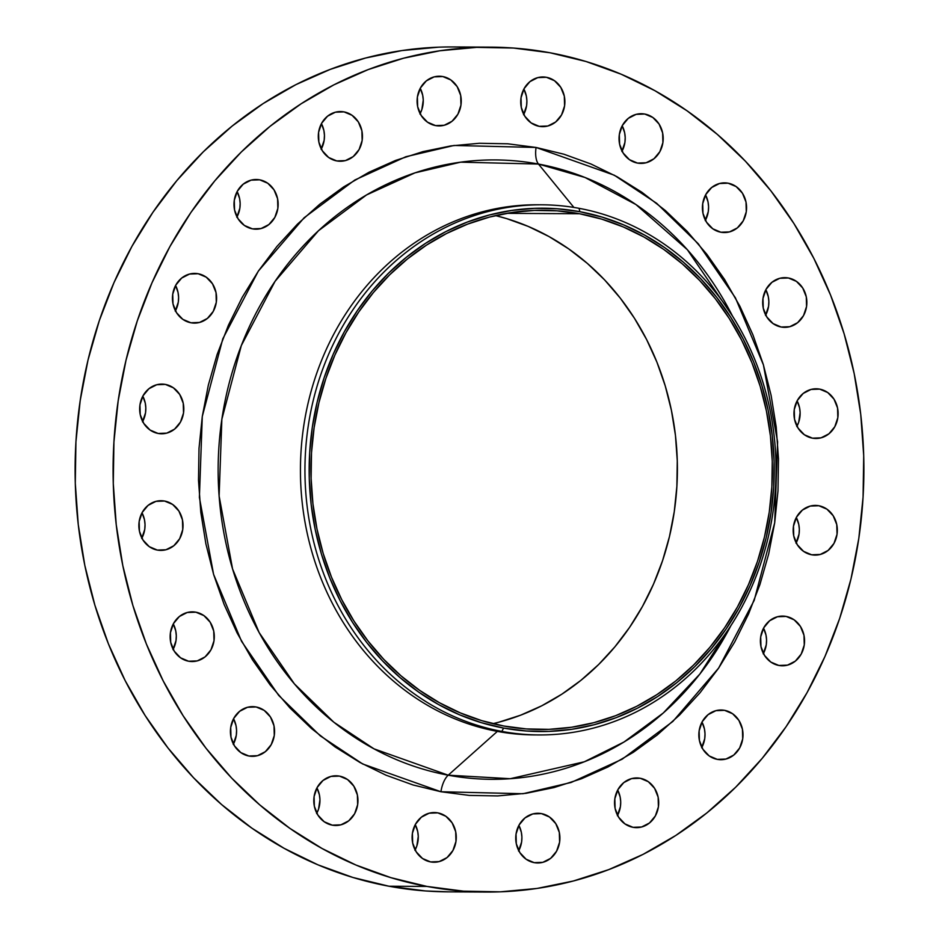 <?xml version="1.0" encoding="UTF-8"?>
<svg xmlns="http://www.w3.org/2000/svg" width="939" height="939" viewBox="0 0 939 939"><rect width="100%" height="100%" fill="white"/><g stroke="black" fill="none" stroke-linecap="round" stroke-linejoin="round"><path stroke-width="1.41" d="M343.991 111.882A24.848 22.078 -89.7 0 1 362.372 138.479A24.848 22.078 -89.7 0 1 340.247 161.25A24.848 22.078 -89.7 0 1 336.749 160.921L345.364 160.604L353.217 156.59L359.109 149.512L362.161 140.439L361.879 130.756L358.334 121.917L352.055 115.297L343.991 111.882L335.376 112.199L327.523 116.201L321.631 123.279L318.591 132.352L318.861 142.047L322.406 150.874L328.685 157.506L336.749 160.921A24.848 22.078 -89.7 0 1 318.368 134.312A24.848 22.078 -89.7 0 1 340.505 111.553A24.848 22.078 -89.7 0 1 343.991 111.882L337.007 111.847L343.991 111.882M321.314 148.972A24.848 22.078 90.3 0 0 321.443 123.631L323.896 130.556L324.448 135.38L324.166 140.24L321.115 149.324M259.692 179.83A24.848 22.078 -89.7 0 1 278.073 206.427A24.848 22.078 -89.7 0 1 255.936 229.198A24.848 22.078 -89.7 0 1 252.45 228.858L261.054 228.541L268.906 224.538L274.81 217.461L277.85 208.388L277.58 198.692L274.035 189.866L267.744 183.234L259.692 179.83L251.077 180.147L243.224 184.15L237.332 191.227L234.281 200.3L234.55 209.996L238.107 218.822L244.386 225.454L252.45 228.858A24.848 22.078 -89.7 0 1 234.069 202.261A24.848 22.078 -89.7 0 1 256.194 179.49A24.848 22.078 -89.7 0 1 259.692 179.83L252.708 179.783L259.692 179.83M237.004 216.921A24.848 22.078 90.3 0 0 237.133 191.568L239.586 198.493L240.149 203.329L239.856 208.188L236.816 217.261M198.141 273.73A24.848 22.078 -89.7 0 1 216.522 300.339A24.848 22.078 -89.7 0 1 194.385 323.11A24.848 22.078 -89.7 0 1 190.899 322.77L199.502 322.453L207.355 318.45L213.259 311.372L216.299 302.299L216.029 292.604L212.484 283.778L206.193 277.146L198.141 273.73L189.525 274.059L181.673 278.061L175.781 285.139L172.729 294.212L172.999 303.896L176.555 312.734L182.835 319.354L190.899 322.77A24.848 22.078 -89.7 0 1 172.518 296.172A24.848 22.078 -89.7 0 1 194.643 273.402A24.848 22.078 -89.7 0 1 198.141 273.73L191.145 273.695L198.141 273.73M175.452 310.821A24.848 22.078 90.3 0 0 175.581 285.479L178.034 292.405L178.598 297.24L178.304 302.1L175.264 311.173M165.358 384.415A24.848 22.078 -89.7 0 1 183.739 411.024A24.848 22.078 -89.7 0 1 161.614 433.783A24.848 22.078 -89.7 0 1 158.116 433.454L166.731 433.137L174.584 429.135L180.476 422.057L183.528 412.984L183.246 403.289L179.701 394.462L173.422 387.83L165.358 384.415L156.754 384.732L148.902 388.734L142.998 395.812L139.958 404.897L140.228 414.58L143.773 423.419L150.064 430.039L158.116 433.454A24.848 22.078 -89.7 0 1 139.735 406.845A24.848 22.078 -89.7 0 1 161.872 384.086A24.848 22.078 -89.7 0 1 165.358 384.415L158.374 384.38L165.358 384.415M142.681 421.505A24.848 22.078 90.3 0 0 142.81 396.164L145.263 403.089L145.815 407.925L145.533 412.784L142.493 421.857M164.571 501.039A24.848 22.078 -89.7 0 1 182.952 527.648A24.848 22.078 -89.7 0 1 160.815 550.407A24.848 22.078 -89.7 0 1 157.329 550.078L165.945 549.761L173.797 545.759L179.689 538.681L182.729 529.608L182.459 519.913L178.915 511.086L172.635 504.454L164.571 501.039L155.956 501.356L148.104 505.358L142.212 512.436L139.172 521.509L139.442 531.204L142.986 540.031L149.266 546.662L157.329 550.078A24.848 22.078 -89.7 0 1 138.949 523.469A24.848 22.078 -89.7 0 1 161.085 500.71A24.848 22.078 -89.7 0 1 164.571 501.039L157.588 501.003L164.571 501.039M141.883 538.129A24.848 22.078 90.3 0 0 142.024 512.788L144.465 519.713L145.029 524.537L144.747 529.408L141.695 538.481M195.84 612.181A24.848 22.078 -89.7 0 1 214.221 638.79A24.848 22.078 -89.7 0 1 192.096 661.549A24.848 22.078 -89.7 0 1 188.598 661.22L197.213 660.903L205.066 656.901L210.958 649.823L214.01 640.75L213.728 631.055L210.183 622.228L203.904 615.597L195.84 612.181L187.237 612.498L179.384 616.5L173.48 623.578L170.44 632.663L170.71 642.346L174.255 651.185L180.546 657.805L188.598 661.22A24.848 22.078 -89.7 0 1 170.217 634.611A24.848 22.078 -89.7 0 1 192.354 611.852A24.848 22.078 -89.7 0 1 195.84 612.181L188.856 612.146L195.84 612.181M173.163 649.272A24.848 22.078 90.3 0 0 173.292 623.93L175.746 630.855L176.297 635.691L176.016 640.551L172.976 649.624M256.112 706.973A24.848 22.078 -89.7 0 1 274.493 733.57A24.848 22.078 -89.7 0 1 252.368 756.341A24.848 22.078 -89.7 0 1 248.87 756.012L257.486 755.684L265.338 751.681L271.23 744.604L274.282 735.53L274.012 725.835L270.455 717.009L264.176 710.377L256.112 706.973L247.509 707.29L239.656 711.293L233.752 718.37L230.712 727.443L230.982 737.138L234.527 745.965L240.818 752.597L248.87 756.012A24.848 22.078 -89.7 0 1 230.489 729.403A24.848 22.078 -89.7 0 1 252.626 706.633A24.848 22.078 -89.7 0 1 256.112 706.973L249.128 706.938L256.112 706.973M233.435 744.064A24.848 22.078 90.3 0 0 233.565 718.722L236.018 725.647L236.581 730.472L236.288 735.331L233.248 744.404M339.495 776.119A24.848 22.078 -89.7 0 1 357.876 802.728A24.848 22.078 -89.7 0 1 335.739 825.487A24.848 22.078 -89.7 0 1 332.253 825.158L340.857 824.841L348.709 820.839L354.613 813.761L357.653 804.688L357.383 794.993L353.839 786.166L347.547 779.534L339.495 776.119L330.88 776.436L323.028 780.438L317.136 787.516L314.084 796.589L314.365 806.284L317.91 815.111L324.19 821.742L332.253 825.158A24.848 22.078 -89.7 0 1 313.872 798.549A24.848 22.078 -89.7 0 1 335.998 775.79A24.848 22.078 -89.7 0 1 339.495 776.119L332.512 776.084L339.495 776.119M316.807 813.209A24.848 22.078 90.3 0 0 316.936 787.868L319.389 794.793L319.953 799.617L318.544 809.195L316.619 813.561M437.809 812.869A24.848 22.078 -89.7 0 1 456.19 839.466A24.848 22.078 -89.7 0 1 434.053 862.237A24.848 22.078 -89.7 0 1 430.567 861.908L439.182 861.579L447.034 857.577L452.927 850.499L455.967 841.426L455.697 831.743L452.152 822.904L445.872 816.284L437.809 812.869L429.193 813.186L421.341 817.188L415.449 824.266L412.397 833.339L412.679 843.034L416.223 851.861L422.503 858.492L430.567 861.908A24.848 22.078 -89.7 0 1 412.186 835.299A24.848 22.078 -89.7 0 1 434.311 812.54A24.848 22.078 -89.7 0 1 437.809 812.869L430.825 812.834L437.809 812.869M415.12 849.959A24.848 22.078 90.3 0 0 415.261 824.618L417.702 831.543L418.266 836.367L416.857 845.933L414.932 850.311M541.439 813.608A24.848 22.078 -89.7 0 1 559.82 840.217A24.848 22.078 -89.7 0 1 537.683 862.976A24.848 22.078 -89.7 0 1 534.197 862.648L542.812 862.331L550.665 858.328L556.557 851.25L559.597 842.177L559.327 832.482L555.782 823.656L549.503 817.024L541.439 813.608L532.824 813.925L524.971 817.928L519.079 825.005L516.039 834.09L516.309 843.774L519.854 852.612L526.133 859.232L534.197 862.648A24.848 22.078 -89.7 0 1 515.816 836.039A24.848 22.078 -89.7 0 1 537.941 813.28A24.848 22.078 -89.7 0 1 541.439 813.608L534.455 813.573L541.439 813.608M518.751 850.699A24.848 22.078 90.3 0 0 518.891 825.358L521.333 832.283L521.896 837.119L521.615 841.978L518.563 851.051M640.245 778.278A24.848 22.078 -89.7 0 1 658.626 804.887A24.848 22.078 -89.7 0 1 636.489 827.646A24.848 22.078 -89.7 0 1 633.003 827.318L641.607 827.001L649.459 822.998L655.363 815.921L658.403 806.847L658.133 797.152L654.589 788.326L648.297 781.694L640.245 778.278L631.63 778.595L623.778 782.598L617.885 789.676L614.834 798.76L615.104 808.444L618.66 817.282L624.94 823.902L633.003 827.318A24.848 22.078 -89.7 0 1 614.622 800.709A24.848 22.078 -89.7 0 1 636.748 777.95A24.848 22.078 -89.7 0 1 640.245 778.278L633.262 778.243L640.245 778.278M617.557 815.369A24.848 22.078 90.3 0 0 617.686 790.028L620.139 796.953L620.702 801.789L620.409 806.648L617.369 815.721M724.544 710.33A24.848 22.078 -89.7 0 1 742.925 736.939A24.848 22.078 -89.7 0 1 720.8 759.71A24.848 22.078 -89.7 0 1 717.302 759.369L725.917 759.052L733.77 755.05L739.662 747.972L742.702 738.899L742.432 729.204L738.887 720.377L732.608 713.746L724.544 710.33L715.929 710.659L708.076 714.661L702.184 721.739L699.144 730.812L699.414 740.507L702.959 749.334L709.238 755.965L717.302 759.369A24.848 22.078 -89.7 0 1 698.921 732.772A24.848 22.078 -89.7 0 1 721.058 710.001A24.848 22.078 -89.7 0 1 724.544 710.33L717.56 710.295L724.544 710.33M701.867 747.432A24.848 22.078 90.3 0 0 701.996 722.079L704.45 729.004L705.001 733.84L704.72 738.7L701.668 747.773M786.096 616.43A24.848 22.078 -89.7 0 1 804.477 643.027A24.848 22.078 -89.7 0 1 782.351 665.798A24.848 22.078 -89.7 0 1 778.854 665.458L787.469 665.141L795.321 661.138L801.213 654.06L804.265 644.987L803.984 635.292L800.439 626.466L794.159 619.834L786.096 616.43L777.48 616.747L769.628 620.749L763.736 627.827L760.696 636.9L760.966 646.595L764.51 655.422L770.79 662.054L778.854 665.458A24.848 22.078 -89.7 0 1 760.473 638.86A24.848 22.078 -89.7 0 1 782.61 616.09A24.848 22.078 -89.7 0 1 786.096 616.43L779.112 616.383L786.096 616.43M763.419 653.521A24.848 22.078 90.3 0 0 763.548 628.179L766.001 635.104L766.553 639.929L766.271 644.788L763.219 653.861M818.867 505.745A24.848 22.078 -89.7 0 1 837.259 532.343A24.848 22.078 -89.7 0 1 815.122 555.113A24.848 22.078 -89.7 0 1 811.636 554.785L820.24 554.456L828.092 550.454L833.996 543.376L837.036 534.303L836.766 524.619L833.21 515.781L826.93 509.161L818.867 505.745L810.263 506.062L802.411 510.065L796.507 517.143L793.467 526.216L793.737 535.911L797.293 544.737L803.573 551.369L811.636 554.785A24.848 22.078 -89.7 0 1 793.244 528.176A24.848 22.078 -89.7 0 1 815.381 505.417A24.848 22.078 -89.7 0 1 818.867 505.745L811.883 505.71L818.867 505.745M796.19 542.836A24.848 22.078 90.3 0 0 796.319 517.495L798.772 524.42L799.335 529.244L799.042 534.103L796.002 543.188M819.665 389.122A24.848 22.078 -89.7 0 1 838.046 415.731A24.848 22.078 -89.7 0 1 815.909 438.49A24.848 22.078 -89.7 0 1 812.423 438.161L821.038 437.844L828.891 433.841L834.783 426.764L837.823 417.679L837.553 407.996L834.008 399.157L827.729 392.537L819.665 389.122L811.05 389.439L803.197 393.441L797.305 400.519L794.253 409.592L794.535 419.287L798.08 428.114L804.359 434.745L812.423 438.161A24.848 22.078 -89.7 0 1 794.042 411.552A24.848 22.078 -89.7 0 1 816.167 388.793A24.848 22.078 -89.7 0 1 819.665 389.122L812.681 389.086L819.665 389.122M796.976 426.212A24.848 22.078 90.3 0 0 797.117 400.871L799.559 407.796L800.122 412.62L798.713 422.186L796.788 426.564M788.384 277.979A24.848 22.078 -89.7 0 1 806.777 304.588A24.848 22.078 -89.7 0 1 784.64 327.347A24.848 22.078 -89.7 0 1 781.154 327.018L789.758 326.702L797.61 322.699L803.514 315.621L806.554 306.537L806.284 296.853L802.728 288.015L796.448 281.395L788.384 277.979L779.781 278.296L771.928 282.299L766.024 289.376L762.984 298.449L763.254 308.145L766.811 316.971L773.09 323.603L781.154 327.018A24.848 22.078 -89.7 0 1 762.761 300.41A24.848 22.078 -89.7 0 1 784.898 277.651A24.848 22.078 -89.7 0 1 788.384 277.979L781.401 277.944L788.384 277.979M765.708 315.07A24.848 22.078 90.3 0 0 765.837 289.728L768.29 296.654L768.853 301.478L768.56 306.337L765.52 315.422M728.112 183.187A24.848 22.078 -89.7 0 1 746.493 209.796A24.848 22.078 -89.7 0 1 724.368 232.555A24.848 22.078 -89.7 0 1 720.87 232.226L729.486 231.91L737.338 227.907L743.23 220.829L746.282 211.756L746.012 202.061L742.456 193.234L736.176 186.603L728.112 183.187L719.509 183.516L711.656 187.518L705.752 194.596L702.712 203.669L702.982 213.353L706.527 222.191L712.818 228.811L720.87 232.226A24.848 22.078 -89.7 0 1 702.489 205.629A24.848 22.078 -89.7 0 1 724.626 182.859A24.848 22.078 -89.7 0 1 728.112 183.187L721.129 183.152L728.112 183.187M705.435 220.278A24.848 22.078 90.3 0 0 705.565 194.936L708.018 201.862L708.581 206.697L708.288 211.557L705.248 220.63M644.741 114.042A24.848 22.078 -89.7 0 1 663.122 140.65A24.848 22.078 -89.7 0 1 640.997 163.409A24.848 22.078 -89.7 0 1 637.499 163.081L646.114 162.764L653.967 158.761L659.859 151.684L662.899 142.599L662.629 132.915L659.084 124.077L652.805 117.457L644.741 114.042L636.126 114.358L628.273 118.361L622.381 125.439L619.341 134.512L619.611 144.207L623.156 153.034L629.435 159.665L637.499 163.081A24.848 22.078 -89.7 0 1 619.118 136.472A24.848 22.078 -89.7 0 1 641.255 113.713A24.848 22.078 -89.7 0 1 644.741 114.042L637.757 114.006L644.741 114.042M622.064 151.132A24.848 22.078 90.3 0 0 622.193 125.791L624.635 132.716L625.198 137.54L624.916 142.411L621.864 151.484M442.797 76.552A24.848 22.078 -89.7 0 1 461.178 103.161A24.848 22.078 -89.7 0 1 439.041 125.92A24.848 22.078 -89.7 0 1 435.555 125.591L444.17 125.274L452.023 121.272L457.915 114.182L460.955 105.109L460.685 95.426L457.14 86.588L450.861 79.968L442.797 76.552L434.182 76.869L426.329 80.871L420.437 87.949L417.386 97.022L417.667 106.717L421.212 115.544L427.491 122.176L435.555 125.591A24.848 22.078 -89.7 0 1 417.174 98.982A24.848 22.078 -89.7 0 1 439.299 76.223A24.848 22.078 -89.7 0 1 442.797 76.552L435.813 76.517L442.797 76.552M420.109 113.642A24.848 22.078 90.3 0 0 420.249 88.301L422.691 95.226L423.254 100.05L421.846 109.617L419.921 113.995M546.428 77.291A24.848 22.078 -89.7 0 1 564.808 103.9A24.848 22.078 -89.7 0 1 542.672 126.659A24.848 22.078 -89.7 0 1 539.186 126.331L547.801 126.014L555.653 122.011L561.545 114.934L564.585 105.861L564.316 96.165L560.771 87.339L554.491 80.707L546.428 77.291L537.812 77.608L529.96 81.611L524.068 88.689L521.028 97.773L521.298 107.457L524.842 116.295L531.122 122.915L539.186 126.331A24.848 22.078 -89.7 0 1 520.805 99.722A24.848 22.078 -89.7 0 1 542.93 76.963A24.848 22.078 -89.7 0 1 546.428 77.291L539.444 77.256L546.428 77.291M523.739 114.382A24.848 22.078 90.3 0 0 523.88 89.041L526.321 95.966L526.885 100.802L526.603 105.661L523.551 114.734M440.931 791.741A18.639 8.439 100.5 0 1 448.22 775.191L510.241 778.713L584.304 761.787L623.977 742.021L663.274 712.994L699.837 674.073L730.918 625.62A309.694 275.197 90.3 0 1 448.22 775.191L497.365 731.387L501.872 731.411L503.562 728.065A261.676 232.532 -89.7 0 1 312.3 427.292A261.676 232.532 -89.7 0 1 579.809 211.686L579.105 208.329A265.068 235.548 90.3 0 0 308.133 426.729A265.068 235.548 90.3 0 0 501.872 731.411A265.068 235.548 -89.7 0 1 305.797 447.621A265.068 235.548 -89.7 0 1 541.873 204.808A265.068 235.548 -89.7 0 1 579.105 208.329A265.068 235.548 -89.7 0 1 775.18 492.13A265.068 235.548 -89.7 0 1 539.103 734.944A265.068 235.548 -89.7 0 1 501.872 731.411L497.365 731.387A265.068 235.548 -89.7 0 1 301.396 446.33A265.068 235.548 -89.7 0 1 539.62 204.808A265.068 235.548 90.3 0 0 537.366 204.784A265.068 235.548 90.3 0 0 301.29 447.598A265.068 235.548 90.3 0 0 497.365 731.387L448.22 775.191A18.639 8.439 -79.5 0 0 440.931 791.741L469.207 795.403L497.67 795.92L526.051 793.302L554.069 787.551L581.464 778.748L607.956 766.975L633.297 752.327L657.241 734.967L679.554 715.037L700.036 692.759L718.488 668.322L734.709 641.971L748.571 613.965L759.921 584.563L768.665 554.057L774.698 522.73L777.985 490.897L778.49 458.866L776.189 426.928L771.119 395.413L763.337 364.602L752.902 334.8L739.92 306.302L724.509 279.376L706.832 254.281L687.055 231.264L665.364 210.536L641.971 192.307L617.099 176.755L590.983 164.008L563.893 154.207L536.063 147.458L614.306 175.217L656.678 203.317L698.276 243.764L735.413 297.816L763.419 364.884L777.609 441.8L774.698 522.73L754.181 600.397L718.64 668.075L672.852 721.457L622.17 759.193L571.158 782.457L522.964 793.737L440.931 791.741L362.689 763.982L320.316 735.883L278.719 695.435L241.581 641.384L213.576 574.316L199.385 497.4L202.284 416.47L222.801 338.803L258.342 271.113L304.142 217.742L354.825 180.006L405.836 156.743L454.03 145.463L536.063 147.458L507.788 143.796L479.313 143.28L450.931 145.897L422.914 151.637L395.53 160.44L369.039 172.224L343.697 186.873L319.753 204.233L297.428 224.163L276.946 246.441L258.507 270.878L242.274 297.229L228.423 325.234L217.073 354.637L208.329 385.143L202.284 416.47L199.009 448.302L198.505 480.334L200.805 512.271L205.876 543.787L213.658 574.598L224.092 604.399L237.074 632.898L252.474 659.824L270.15 684.918L289.94 707.936L311.631 728.664L335.023 746.892L359.895 762.445L385.999 775.191L413.101 784.981L440.931 791.741M732.526 316.114L687.371 249.727L635.926 204.538L585.032 177.494L538.47 164.055A18.639 8.439 100.5 0 1 536.063 147.458A18.639 8.439 -79.5 0 0 538.47 164.055A309.694 275.197 90.3 0 0 221.862 419.228A309.694 275.197 90.3 0 0 448.22 775.191L374.015 748.853L333.826 722.208L294.365 683.838L259.141 632.569L232.567 568.952L219.116 495.992L221.862 419.228L241.323 345.564L275.045 281.36L318.474 230.736L366.55 194.936L414.944 172.87L460.65 162.165L538.47 164.055L573.893 207.437L538.47 164.055A309.694 275.197 90.3 0 1 732.526 316.114M490.698 47.15L452.715 46.95A422.456 375.4 90.3 0 0 76.47 433.935A422.456 375.4 90.3 0 0 388.957 886.228L426.94 886.428A422.456 375.4 -89.7 0 1 114.452 434.135A422.456 375.4 -89.7 0 1 490.698 47.15A422.456 375.4 -89.7 0 1 550.043 52.772L550.043 52.772A422.456 375.4 -89.7 0 1 862.53 505.065A422.456 375.4 -89.7 0 1 486.285 892.05A422.456 375.4 -89.7 0 1 426.94 886.428L388.957 886.228L425.543 890.958L448.725 891.85M579.504 213.74A259.598 230.689 -89.7 0 1 771.529 491.672A259.598 230.689 -89.7 0 1 540.324 729.474A259.598 230.689 -89.7 0 1 503.856 726.023A259.598 230.689 -89.7 0 1 311.83 448.079A259.598 230.689 -89.7 0 1 543.035 210.277A259.598 230.689 -89.7 0 1 579.504 213.74L506.544 213.353L579.504 213.74L557.015 210.829L534.385 210.418L511.825 212.496L489.548 217.062L467.763 224.069L446.706 233.435L426.552 245.079L407.514 258.882L389.767 274.728L373.487 292.44L358.815 311.877L345.916 332.829L334.894 355.095L325.868 378.476L318.92 402.725L314.119 427.632L311.502 452.938L311.114 478.409L312.933 503.797L316.959 528.868L323.157 553.364L331.455 577.051L341.773 599.716L354.026 621.125L368.076 641.079L383.805 659.378L401.047 675.857L419.651 690.353L439.429 702.724L460.192 712.854L481.742 720.647L503.856 726.023L526.345 728.922L548.986 729.345L571.546 727.256L593.824 722.69L615.597 715.694L636.665 706.328L656.807 694.684L675.857 680.869L693.604 665.035L709.884 647.311L724.556 627.886L737.455 606.934L748.477 584.657L757.503 561.287L764.452 537.026L769.252 512.131L771.858 486.813L772.257 461.342L770.426 435.954L766.4 410.883L760.214 386.387L751.916 362.7L741.587 340.035L729.345 318.626L715.295 298.672L699.567 280.374L682.313 263.894L663.72 249.398L643.943 237.027L623.179 226.898L601.629 219.104L579.504 213.74M492.869 723.664A259.598 230.689 90.3 0 0 677.395 470.592A259.598 230.689 90.3 0 0 495.522 215.594L506.649 218.611L528.199 226.405L548.963 236.534L568.741 248.905L587.333 263.401L604.587 279.881L620.315 298.179L634.365 318.133L646.607 339.542L656.936 362.208L665.235 385.894L671.42 410.39L675.458 435.45L677.277 460.849L676.878 486.32L674.272 511.626L669.472 536.533L662.523 560.783L653.497 584.164L642.476 606.43L629.576 627.381L614.904 646.818L598.624 664.53L580.877 680.376L561.839 694.179L541.686 705.823L520.617 715.189L498.844 722.197M438.63 47.173L401.904 50.565L365.658 57.995L330.223 69.392L295.938 84.627L263.155 103.572L232.168 126.049L203.293 151.825L176.79 180.664L152.928 212.284L131.93 246.37L113.995 282.616L99.299 320.657L87.996 360.13L80.179 400.648L75.93 441.835L75.284 483.292L78.254 524.608L84.815 565.395L94.898 605.256L108.396 643.814L125.192 680.681L145.122 715.53L167.999 747.996L193.587 777.785L221.651 804.594L251.922 828.186L284.106 848.316L317.887 864.807L352.947 877.484L388.957 886.228A422.456 375.4 90.3 0 0 448.302 891.85L486.285 892.05M550.043 52.772L586.053 61.516L621.113 74.193L654.894 90.684L687.078 110.814L717.349 134.406L745.413 161.215L771.001 191.004L793.878 223.47L813.808 258.319L830.604 295.186L844.102 333.744L854.185 373.605L860.746 414.392L863.716 455.708L863.07 497.165L858.821 538.352L851.004 578.87L839.701 618.343L825.005 656.384L807.071 692.63L786.072 726.716L762.21 758.336L735.707 787.175L706.832 812.951L675.845 835.428L643.062 854.373L608.777 869.608L573.342 881.005L537.096 888.435L500.37 891.827L463.537 891.158L426.94 886.428L390.941 877.672L355.881 865.007L322.1 848.516L289.916 828.386L259.645 804.793L231.581 777.985L205.981 748.195L183.117 715.729L163.186 680.881L146.39 644.013L132.88 605.455L122.809 565.595L116.248 524.807L113.279 483.491L113.924 442.034L118.173 400.847L125.99 360.33L137.294 320.856L151.989 282.815L169.912 246.57L190.91 212.472L214.785 180.863L241.276 152.024L270.162 126.249L301.149 103.771L333.932 84.827L368.205 69.58L403.641 58.195L439.898 50.765L476.613 47.373L513.457 48.042L550.043 52.772M536.85 734.908A265.068 235.548 -89.7 0 1 497.365 731.387A265.068 235.548 90.3 0 0 534.596 734.92L539.103 734.944M501.872 731.411A265.068 235.548 90.3 0 0 772.844 513.011A265.068 235.548 90.3 0 0 579.105 208.329L579.809 211.686A261.676 232.532 -89.7 0 1 771.072 512.459A261.676 232.532 -89.7 0 1 503.562 728.065L501.872 731.411M579.809 211.686L602.11 217.109L623.825 224.961L644.753 235.173L664.683 247.638L683.439 262.251L700.823 278.86L716.668 297.311L730.835 317.429L743.183 339.002L753.594 361.844L761.952 385.729L768.196 410.413L772.257 435.684L774.1 461.272L773.701 486.954L771.072 512.459L766.224 537.566L759.217 562.015L750.12 585.572L739.016 608.026L726.011 629.142L711.222 648.72L694.813 666.584L676.925 682.559L657.734 696.468L637.417 708.206L616.195 717.654L594.246 724.708L571.781 729.31L549.045 731.411L526.227 730.988L503.562 728.065L481.261 722.643L459.535 714.79L438.619 704.579L418.677 692.113L399.932 677.5L382.549 660.892L366.691 642.44L352.524 622.334L340.188 600.749L329.777 577.908L321.42 554.033L315.175 529.338L311.114 504.079L309.271 478.479L309.67 452.809L312.3 427.292L317.147 402.185L324.143 377.736L333.251 354.179L344.355 331.725L357.36 310.609L372.137 291.031L388.558 273.167L406.446 257.204L425.637 243.283L445.943 231.546L467.176 222.109L489.125 215.043L511.579 210.442L534.326 208.341L557.144 208.763L579.809 211.686M537.366 204.784L541.873 204.808"/></g></svg>
